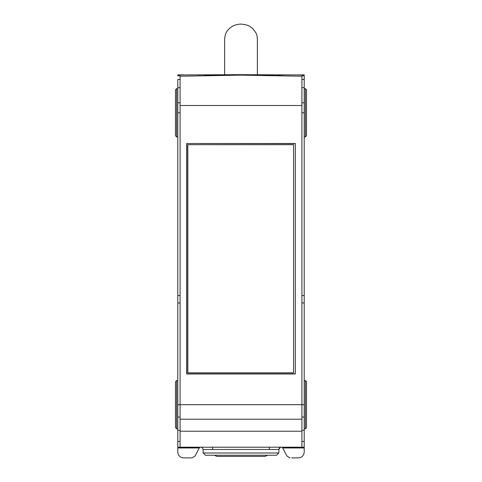 <?xml version="1.0" encoding="UTF-8"?>
<svg xmlns="http://www.w3.org/2000/svg" width="482" height="482" viewBox="0 0 482 482"><rect width="100%" height="100%" fill="white"/><g stroke="black" fill="none" stroke-linecap="round" stroke-linejoin="round"><path stroke-width="0.72" d="M224.455 456.406L257.635 456.406M216.99 456.406L265.01 456.406L216.99 456.406M187.835 144.69L187.835 372.815L293.562 372.815L293.562 144.69L187.835 144.69M293.562 372.815L187.835 372.815M224.624 74.861L224.624 39.15C225.335 31.945 227.329 30.896 229.408 28.516C232.619 25.642 236.487 24.166 241 24.1C248.845 24.757 249.995 26.594 252.58 28.51C257.599 34.041 257.014 36.09 257.376 39.114M200.831 447.212L177.792 447.212L199.705 447.212L195.09 456.014L191.987 457.9L183.54 457.9C180.075 457.532 178.159 455.617 177.792 452.152L177.792 447.212L304.208 447.212L304.208 452.152C303.841 455.617 301.925 457.532 298.46 457.9L291.58 457.9M180.093 295.49L177.792 295.49L177.792 404.693L180.093 404.693L180.093 76.228L241 75.132L301.907 76.228L301.907 75.794L304.208 75.837L304.208 74.861L298.43 74.861M180.093 430.293L177.792 430.293L177.792 447.212L301.907 447.212L301.907 431.233L180.093 431.233L180.093 419.207L301.907 419.207L301.907 431.233M283.892 74.861L277.777 75.132M198.343 74.963L204.223 74.861L198.12 74.861M183.57 74.861L177.792 74.861M281.169 447.212L304.208 447.212L281.169 447.212L282.295 447.212L286.911 456.014L290.013 457.9M229.51 74.861L204.223 75.132M305.359 112.788L305.359 88.652L306.504 89.803L306.504 135.773L305.359 136.918L305.359 112.788M176.641 136.918L175.496 135.773L175.496 89.803L176.641 88.652L176.641 136.918L177.792 136.918M304.208 136.918L305.359 136.918M176.641 88.652L177.792 88.652M305.359 404.693L305.359 380.557L306.504 381.708L306.504 427.673L305.359 428.823L305.359 404.693M176.641 428.823L175.496 427.673L175.496 381.708L176.641 380.557L176.641 428.823L177.792 428.823M176.641 380.557L177.792 380.557M304.208 428.823L305.359 428.823M210.08 455.255L271.92 455.255M278.825 452.996L276.584 455.255L267.582 455.255L265.04 456.406L216.942 456.406L214.418 455.255L205.44 455.255L203.175 452.996L278.825 452.996L278.885 449.471C280.072 447.483 280.837 446.73 281.181 447.212L281.181 447.212C279.807 447.344 279.042 448.097 278.885 449.471L203.115 449.471C202.44 446.742 200.259 447.206 200.886 447.212L200.819 447.212M180.093 76.228L180.093 75.794L177.792 75.837L177.792 74.963L241 74.674L241 75.132M304.208 74.963L241 74.674M304.208 75.837L304.208 302.985L301.907 302.931M180.093 102.805L177.792 102.805L177.792 87.591L180.093 87.591M304.208 302.985L304.208 447.212L301.907 447.212M177.792 430.293L177.792 417.069L180.093 417.069M180.093 431.233L180.093 447.212M180.093 105.516L301.907 105.516L301.907 404.693L180.093 404.693L180.093 419.207M304.208 404.693L301.907 404.693L301.907 419.207M177.792 302.985L180.093 302.985M177.792 441.464L180.093 441.464L177.792 441.464M177.792 404.693L177.792 417.069M177.792 102.805L177.792 295.49M180.093 79.458L177.792 79.458L177.792 87.591M301.907 295.538L304.208 295.49M304.208 441.464L301.907 441.464L304.208 441.464M304.208 79.458L301.907 79.458M295.315 143.516L295.315 373.96L186.685 373.96L186.685 143.516L295.315 143.516L295.315 373.96M295.165 143.666L186.685 143.516M295.165 373.809L186.835 373.809L186.835 143.666M301.907 76.228L301.907 105.516M252.49 74.861L283.675 74.963M199.247 447.959L177.792 447.959M304.208 447.959L282.753 447.959M301.907 87.591L304.208 87.591M304.208 102.805L301.907 102.805M301.907 417.069L304.208 417.069M304.208 430.293L301.907 430.293M177.792 112.788L180.093 112.788M304.208 112.788L301.907 112.788M257.376 74.861L257.376 39.15M304.208 88.652L305.359 88.652M304.208 380.557L305.359 380.557M203.175 452.996L203.115 449.471M212.664 447.212L212.646 449.471M269.336 447.212L269.354 449.471"/></g></svg>
